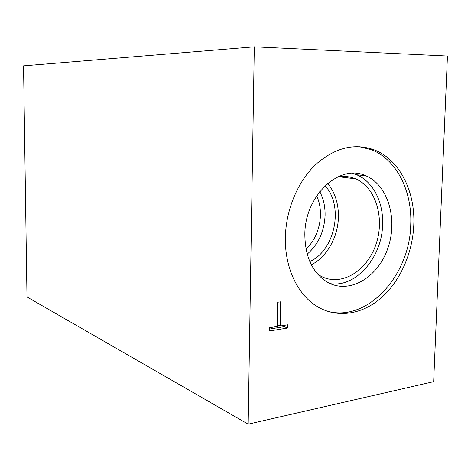 <?xml version="1.0" encoding="UTF-8"?>
<svg xmlns="http://www.w3.org/2000/svg" width="471" height="471" viewBox="0 0 471 471"><rect width="100%" height="100%" fill="white"/><g stroke="black" fill="none" stroke-linecap="round" stroke-linejoin="round"><path stroke-width="0.71" d="M254.311 46.835L447.45 56.025L433.667 381.663L248.182 424.165L26.988 296.971L23.55 65.852L254.311 46.835L248.182 424.165M277.696 302.241L280.704 301.805L280.21 325.991L287.734 324.784L287.663 327.999L269.506 330.966L269.565 327.704L277.207 326.474L277.696 302.241M287.663 327.999L284.172 326.668L269.542 329.035M284.201 325.349L284.172 326.668M280.21 325.991L277.242 324.855M316.671 195.901C324.566 212.462 319.679 236.766 306.003 248.994M307.204 254.157C318.302 244.467 324.266 231.585 325.084 215.518C325.273 206.71 323.5 198.738 319.774 191.603M311.337 264.808C326.827 257.031 338.001 237.113 338.413 217.196C338.637 203.772 335.064 192.498 327.698 183.372M309.812 261.576C335.117 250.442 344.089 205.809 325.043 185.768M337.071 177.208C343.565 175.842 349.753 176.389 355.629 178.856C376.105 187.44 385.16 218.962 375.699 245.197C366.597 271.602 340.692 287.004 320.716 276.047L317.595 274.116M325.956 310.766C366.214 323.724 410.035 276.006 410.741 224.479C412.29 190.979 396.494 159.31 371.283 149.66L358.943 146.628M304.843 234.434C305.12 257.266 312.756 273.257 327.751 282.406C349.553 294.499 377.824 277.496 387.757 248.535C398.083 219.757 388.275 185.185 365.908 175.842C340.033 163.113 304.79 195.3 304.843 234.434M285.385 237.178C285.985 209.654 297.737 181.682 315.493 164.715C334.763 147.7 354.369 142.76 374.298 149.896C399.555 159.581 415.357 191.379 413.791 225.02C412.649 252.809 400.444 280.687 381.628 297.513C362.788 314.204 338.037 318.602 318.025 307.021C298.066 295.67 284.572 267.975 285.385 237.178M330.177 283.619C355.999 287.858 382.169 257.219 382.611 224.526C383.547 202.271 373.05 181.447 356.606 174.747L352.343 173.299M339.185 176.819L355.629 178.856M371.283 149.66L374.298 149.896M356.606 174.747L365.908 175.842"/></g></svg>
